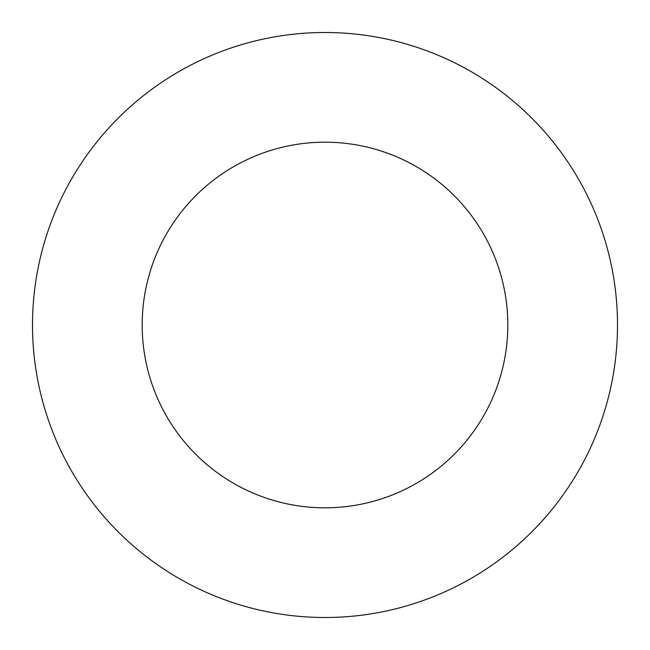 <?xml version="1.0" encoding="UTF-8"?>
<svg xmlns="http://www.w3.org/2000/svg" width="650" height="650" viewBox="0 0 650 650"><rect width="100%" height="100%" fill="white"/><g stroke="black" fill="none" stroke-linecap="round" stroke-linejoin="round"><path stroke-width="0.97" d="M325 32.5A292.5 292.5 0 0 1 578.313 471.25A292.5 292.5 0 0 1 71.687 471.25A292.5 292.5 0 0 1 325 32.5M507.812 325A182.812 182.812 0 0 0 233.594 166.676A182.812 182.812 0 0 0 233.594 483.324A182.812 182.812 0 0 0 507.812 325"/></g></svg>
